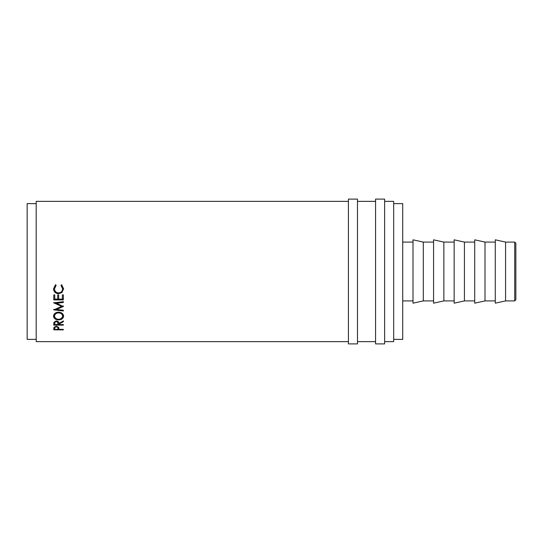 <?xml version="1.0" encoding="UTF-8"?>
<svg xmlns="http://www.w3.org/2000/svg" width="543" height="543" viewBox="0 0 543 543"><rect width="100%" height="100%" fill="white"/><g stroke="black" fill="none" stroke-linecap="round" stroke-linejoin="round"><path stroke-width="0.81" d="M514.716 242.09L515.85 243.216L515.85 299.784L514.716 300.91L514.716 242.09L505.567 242.09L495.284 239.823L495.284 303.177L505.567 300.91L505.567 242.09M357.477 343.902L357.477 199.098L348.423 199.098L348.423 343.902L357.477 343.902M384.627 343.902L384.627 199.098L375.573 199.098L375.573 343.902L384.627 343.902M514.716 300.91L505.567 300.91M495.284 242.09L485.001 242.09L474.711 239.823L474.711 303.177L485.001 300.91L485.001 242.09M495.284 300.91L485.001 300.91M474.711 242.09L464.428 242.09L454.145 239.823L454.145 303.177L464.428 300.91L464.428 242.09M474.711 300.91L464.428 300.91M454.145 242.09L443.862 242.09L433.579 239.823L433.579 303.177L443.862 300.91L443.862 242.09M454.145 300.91L443.862 300.91M433.579 242.09L423.296 242.09L413.006 239.823L413.006 303.177L423.296 300.91L423.296 242.09M433.579 300.91L423.296 300.91M413.006 242.09L402.723 242.09M413.006 300.91L402.723 300.91M393.675 339.375L402.723 339.375L402.723 203.625L393.675 203.625M36.198 203.625L27.15 203.625L27.15 339.375L36.198 339.375M384.627 341.635L393.675 341.635L393.675 201.365L384.627 201.365M375.573 201.365L357.477 201.365M375.573 341.635L357.477 341.635M53.771 329.845L53.913 327.497L56.343 326.37L58.773 327.544L58.929 329.363L63.348 329.363L63.348 329.845L53.771 329.845M58.929 324.11L58.929 324.571L63.348 324.571L63.348 325.128L53.771 325.128L53.9 322.406L56.336 321.056C58.189 321.266 59.051 322.047 58.929 323.404L63.348 320.974L63.348 321.721L58.929 324.11L58.929 323.261M53.526 316.196C53.777 313.759 55.454 312.408 58.556 312.157C61.624 312.401 63.307 313.725 63.599 316.141C63.341 318.463 61.678 319.725 58.603 319.915C55.529 319.752 53.838 318.517 53.526 316.196M63.348 306.496L56.458 303.286L63.348 302.471L63.348 301.691L53.771 302.838L61.63 306.422L53.771 309.897L63.348 310.949L63.348 310.229L56.445 309.462L63.348 306.496L63.348 305.933L56.445 308.852L56.445 309.462M53.771 299.906L53.771 294.89L54.755 294.89L54.755 299.118L57.701 299.118L57.701 294.89L58.685 294.89L58.685 299.118L62.37 299.118L62.37 294.89L63.348 294.89L63.348 299.906L53.771 299.906M55.529 284.702L56.105 285.442L54.51 288.835C54.687 291.313 56.038 292.67 58.569 292.908C61.121 292.663 62.472 291.286 62.615 288.774L61.02 285.442L61.59 284.702L63.599 288.774L61.922 292.568L58.508 293.729C55.4 293.451 53.743 291.801 53.526 288.781L55.529 284.702M348.423 201.365L36.198 201.365L36.198 341.635L348.423 341.635M56.105 285.218L54.51 288.835M62.615 288.774L61.02 285.218M63.599 288.496L61.922 292.229L58.508 293.369C55.4 293.098 53.743 291.476 53.526 288.503M61.922 292.568L61.922 292.229M58.508 293.729L58.508 293.369M54.755 298.67L54.755 294.89M57.701 298.67L57.701 294.89M58.685 298.67L58.685 294.89M62.37 298.67L62.37 294.89M53.771 294.89L53.771 299.451L63.348 299.451L63.348 294.89M63.348 301.691L56.458 302.777L56.458 303.286M53.771 302.437L53.771 302.946M54.476 302.75L61.63 305.858L61.63 306.422M53.771 309.279L53.771 309.897M63.348 310.229L54.741 309.381M63.579 315.775L60.931 318.734M58.603 319.915L58.603 319.135M56.18 318.714L53.547 315.822M62.615 316.169L62.615 315.449C62.425 313.481 61.074 312.395 58.556 312.184C56.058 312.415 54.707 313.501 54.51 315.449L54.51 316.169C54.734 318.089 56.099 319.128 58.596 319.291C61.081 319.114 62.418 318.076 62.615 316.169C62.425 314.173 61.074 313.067 58.556 312.856C56.058 313.08 54.707 314.187 54.51 316.169M58.556 312.184L58.556 312.856M63.348 321.721L63.348 320.906M63.348 325.128L63.348 324.571M58.929 324.266L57.952 324.266M54.755 324.266L53.771 324.266L53.771 323.872M57.958 322.569L57.958 323.404C58.128 322.44 57.585 321.863 56.329 321.66C55.101 321.863 54.578 322.44 54.755 323.377L54.755 324.571L57.945 324.571L57.538 321.252M55.169 321.239L54.755 323.377M56.329 321.66L56.329 320.852M63.348 329.845L63.348 329.363M58.929 328.902L57.958 328.902M54.755 328.902L53.771 328.78M57.965 327.477L57.965 328.4C58.135 327.578 57.599 327.083 56.343 326.906C55.121 327.069 54.592 327.551 54.755 328.359L54.755 329.363L57.945 329.363L57.802 326.628M54.904 326.621L54.755 328.359M56.343 326.906L56.343 326.01"/></g></svg>
